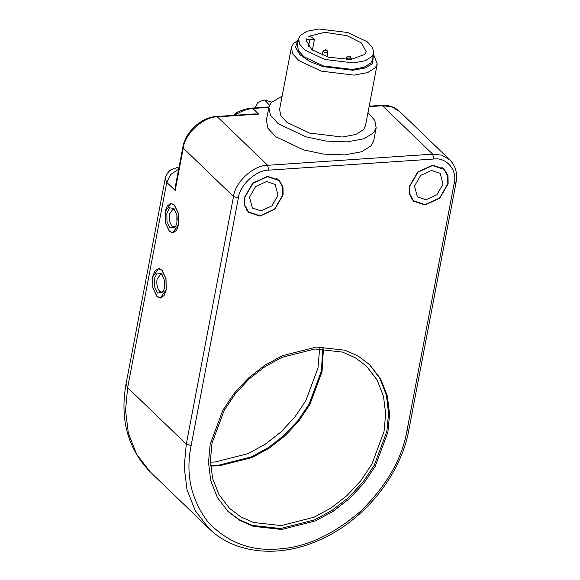 <?xml version="1.0" encoding="UTF-8"?>
<svg xmlns="http://www.w3.org/2000/svg" width="580" height="580" viewBox="0 0 580 580"><rect width="100%" height="100%" fill="white"/><g stroke="black" fill="none" stroke-linecap="round" stroke-linejoin="round"><path stroke-width="0.87" d="M348.957 57.13L348.363 56.361L350.276 56.724L348.957 57.13M350.276 56.724L351.429 58.754L348.268 58.95L346.528 57.572L348.363 56.361M324.757 50.206C325.017 49.59 325.706 49.605 326.808 50.25C326.547 50.866 325.866 50.852 324.757 50.206L323.394 50.634L323.147 51.482C325.728 52.983 327.323 53.019 327.932 51.584L327.127 56.782M327.932 51.584L326.808 50.25M269.54 105.234L264.582 99.963L271.723 102.066M369.271 364.327L379.943 378.457L386.411 395.255L388.571 413.315L386.882 431.295L374.238 465.298L362.877 482.19L348.551 497.553L332.086 510.364L314.556 519.898L280.626 528.51L252.496 525.444L239.344 519.76L227.788 511.219M281.184 525.582L253.641 522.515L240.794 516.86L229.557 508.377L218.993 494.675L212.57 478.311L210.395 460.665L212.026 443.091L224.264 410.183L235.262 393.834L249.124 378.965L265.067 366.567L282.032 357.338L314.868 349L342.418 352.067L355.264 357.722L366.495 366.205L377.058 379.9L383.489 396.271L385.657 413.917L384.025 431.491L371.787 464.391L360.789 480.748L346.927 495.617L330.992 508.015L314.026 517.244L281.184 525.582M323.437 348.863L322.031 371.773L309.793 404.68L298.794 421.036L284.932 435.906L268.989 448.304L252.024 457.533L219.189 465.87L210.62 466.001M177.009 216.108L177.241 219.494M175.979 226.012L174.196 226.969L172.064 226.048C169.679 223.14 168.816 219.153 169.476 214.071L172.992 209.105L174.885 209.815M169.389 231.181L165.38 222.8L165.177 211.7L170.897 203.616L174.362 205.117L178.372 213.505L178.582 224.605L172.862 232.689L169.389 231.181M176.907 222.995L176.871 215.26L174.232 208.901L173.739 208.38L169.643 207.814L166.851 213.31L167.004 221.64L170.012 227.925L175.45 226.998L176.907 222.995M164.582 281.264L164.807 284.649M163.546 291.167L161.769 292.132L159.638 291.204C157.252 288.303 156.39 284.309 157.042 279.226L160.566 274.26L162.458 274.971M156.963 296.344L152.953 287.963L152.743 276.856L158.471 268.772L161.936 270.28L165.945 278.661L166.148 289.768L160.428 297.844L156.963 296.344M164.474 288.151L164.437 280.415L161.798 274.064L161.312 273.535L157.209 272.977L154.418 278.465L154.577 286.796L157.586 293.081L163.024 292.161L164.474 288.151M260.964 210.888L252.387 208.031L249.48 197.186L255.635 186.542L266.553 181.562L275.13 184.418L278.037 195.264L271.875 205.907L260.964 210.888M260.029 215.774L248.595 211.961L244.84 205.305L244.716 197.512L252.931 183.309L267.489 176.675L278.915 180.481L282.677 187.144L282.801 194.938L274.587 209.141L260.029 215.774M425.974 199.752L417.404 196.895L414.497 186.057L420.652 175.406L431.571 170.433L440.14 173.29L443.055 184.128L436.892 194.779L425.974 199.752M425.046 204.638L413.613 200.832L409.85 194.169L409.734 186.376L417.948 172.18L432.506 165.547L443.932 169.353L447.695 176.008L447.811 183.809L439.604 198.005L425.046 204.638M322.813 348.841L321.356 371.127L309.118 404.035L298.127 420.391L284.258 435.261L268.322 447.659L251.357 456.888L218.515 465.218L210.576 465.377M424.98 204.965L413.359 201.093L409.538 194.322L409.415 186.398L417.767 171.963L432.564 165.22L444.186 169.092L448.014 175.856L448.13 183.787L439.778 198.222L424.98 204.965M259.963 216.101L248.349 212.229L244.521 205.458L244.398 197.533L252.749 183.099L267.547 176.349L279.168 180.221L282.996 186.992L283.113 194.916L274.768 209.351L259.963 216.101M179.082 166.975L178.51 167.011L179.075 167.018M175.174 190.472L183.251 148.125L182.852 147.226L175.457 185.992L175.174 190.472L166.793 182.403L165.177 178.821L126.027 384.069L127.644 387.65L166.793 182.403L170.81 174.435L178.662 169.164M210.424 462.18L215.165 461.992L248.008 453.661L264.973 444.425L280.909 432.035L294.77 417.158L305.769 400.809L318.007 367.901L319.609 348.812M156.934 296.503L152.866 288.021L152.663 276.776L154.809 271.077L158.456 268.591L161.965 270.113L166.025 278.603L166.235 289.848L164.089 295.539L160.442 298.026L156.934 296.503M169.36 231.347L165.3 222.858L165.09 211.613L167.243 205.922L170.882 203.435L174.391 204.957L178.459 213.44L178.662 224.685L176.516 230.383L172.869 232.87L169.36 231.347M369.098 106.64L382.423 105.741L432.695 154.157L267.677 165.293L217.406 116.877L258.658 114.093L254.729 113.934L216.543 116.5C201.398 117.138 185.426 131.762 182.852 147.226M367.974 112.527L374.832 120.488L376.173 127.875L373.687 140.911L371.287 145.718L361.652 151.743L344.672 154.911L323.633 154.099L303.608 149.908L275.754 136.742L267.96 128.31L266.358 120.437L268.844 107.401L271.244 102.595L282.119 96.15M281.633 529.482L253.17 526.314L239.895 520.47L228.288 511.705L217.377 497.553L210.736 480.646L208.495 462.412L210.177 444.251L222.821 410.256L234.182 393.356L248.508 377.993L264.973 365.19L282.504 355.649L316.433 347.036L344.897 350.204L358.172 356.048L369.772 364.813L380.69 378.965L387.331 395.872L389.572 414.105L387.889 432.267L375.245 466.262L363.885 483.154L349.559 498.524L333.094 511.328L315.563 520.869L281.633 529.482M234.74 115.268L236.328 114.376C241.621 110.976 247.116 109.004 252.807 108.453L268.852 107.365M236.031 115.181L237.524 112.085M234.342 114.528L234.269 114.637C233.863 114.419 237.778 111.679 237.452 112.114C242.976 109.678 247.805 108.329 251.938 108.076L268.953 106.93M234.262 114.637L233.929 115.326M376.173 127.875L373.774 132.682L364.131 138.707L347.152 141.882L326.119 141.063L306.095 136.88L278.24 123.714L270.447 115.275L268.844 107.401M377.247 63.931L365.436 125.831L363.522 129.674L355.808 134.495L342.229 137.032L309.379 133.03L287.093 122.496L280.858 115.746L279.582 109.453L291.385 47.553L292.668 53.846L298.903 60.595L321.189 71.13L354.032 75.132L367.618 72.594L375.333 67.773L377.247 63.931L373.52 54.295M373.426 54.803L372.534 63.517L365.465 67.933L353.01 70.26L322.9 66.591L309.909 61.538L299.845 54.658L295.553 47.415L297.344 41.448L298.301 40.469M373.745 53.135L372.505 59.646L370.823 63.017L364.073 67.229L352.19 69.448L323.451 65.946L303.949 56.731L298.497 50.83L297.373 45.32L298.62 38.802L300.295 35.438L307.045 31.219L318.927 29L347.666 32.502L367.169 41.716L372.621 47.625L373.745 53.135L372.07 56.499L365.32 60.711L353.43 62.937L324.691 59.435L305.196 50.221L299.737 44.312L298.62 38.802M298.395 39.962L293.306 43.703L291.385 47.553M306.581 38.882L309.793 39.831L314.309 39.549L311.982 37.265L308.77 36.322L324.829 32.299L347.065 35.713L361.492 42.978L366.234 51.7L364.892 54.389L350.777 59.486L328.722 57.224L311.793 49.677L306.131 40.237L306.581 38.882L306.051 41.658M150.285 471.975L136.641 454.278L128.34 433.144L125.534 410.35L127.644 387.65L186.289 444.135L184.186 466.835L186.985 489.629L195.286 510.762L208.93 528.46L150.285 471.975C127.839 448.891 119.755 419.587 126.027 384.069M216.543 116.5L217.406 116.877C203.529 116.515 184.744 133.704 183.251 148.125L233.523 196.54L186.289 444.135L191.139 445.541L238.373 197.939C239.692 185.121 256.389 169.846 268.728 170.157L433.746 159.029C446.527 157.013 457.758 170.404 454.162 183.374L406.928 430.976C401.904 459.222 386.389 486.04 360.383 511.437C332.862 535.021 305.37 547.549 277.9 549.028C250.292 551.268 226.925 542.169 207.799 521.732C190.929 499.228 185.375 473.831 191.139 445.541M268.728 170.157L267.677 165.293C253.793 164.93 235.009 182.12 233.523 196.54L238.373 197.939M251.437 108.264L252.807 108.453L258.658 114.093M382.423 105.741L381.56 105.364C388.745 104.944 394.748 106.974 399.569 111.454L391.572 106.756L382.423 105.741M454.162 183.374L456.061 182.446C457.663 173.29 455.59 165.764 449.834 159.87L441.837 155.172L432.695 154.157L433.746 159.029M456.061 182.446L408.827 430.048L406.928 430.976M309.793 39.831L308.488 46.683M346.137 59.639L346.528 57.572M351.364 59.435L351.538 58.529M322.248 55.151L323.031 51.054M264.582 99.963C259.47 101.485 257.179 102.529 257.701 103.088L254.932 107.873M170.897 203.616L172.021 203.544M172.862 232.689L173.978 232.609M158.471 268.772L159.587 268.7M160.428 297.844L161.552 297.772M248.595 211.961L246.377 209.822M278.915 180.481L276.696 178.35M413.613 200.832L411.394 198.694M443.932 169.353L441.713 167.214M178.51 167.011L170.679 169.947C167.765 172.209 165.931 175.167 165.177 178.821M381.56 105.364L369.185 106.198M449.834 159.87L399.569 111.454M208.93 528.46C234.646 553.827 278.675 558.373 318.819 540.321C363.37 521.318 400.678 475.643 408.827 430.048M233.878 115.326L234.276 114.622M312.395 50.105L314.469 39.23"/></g></svg>

